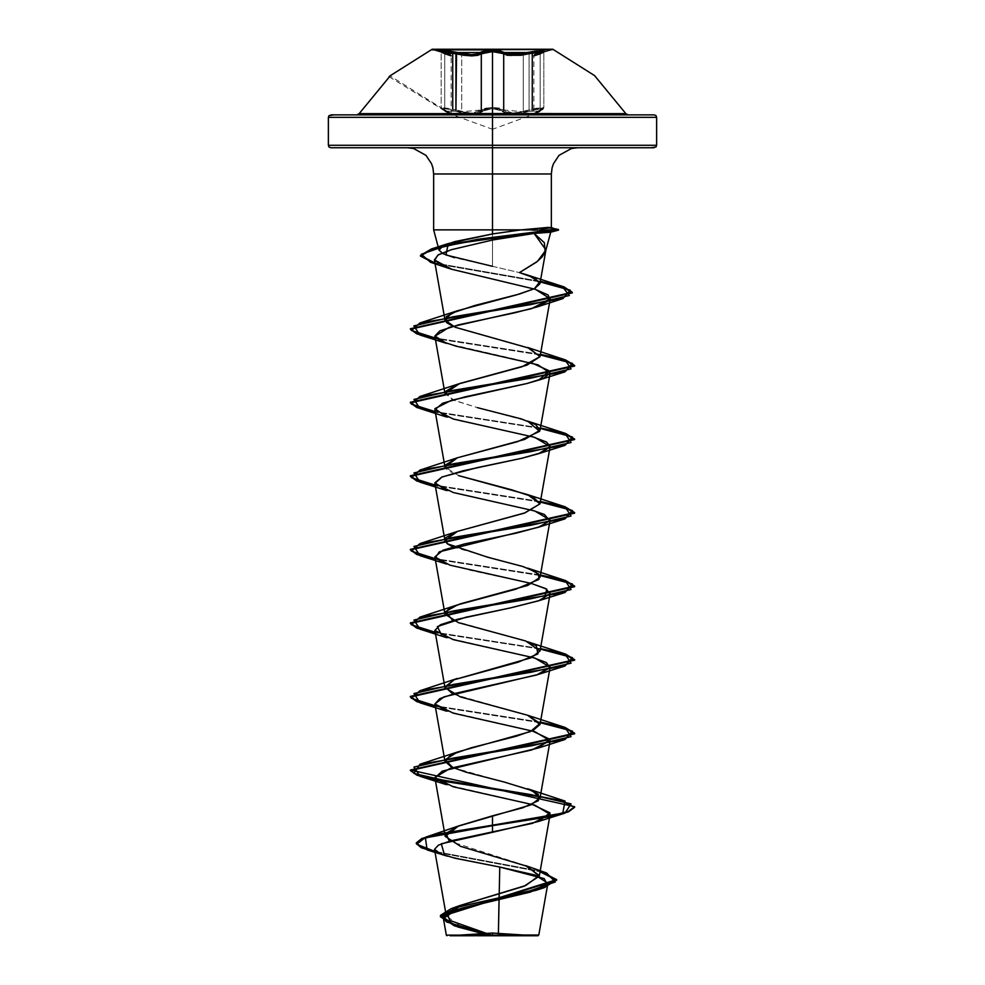 <?xml version="1.0" encoding="UTF-8"?>
<svg xmlns="http://www.w3.org/2000/svg" width="985" height="985" viewBox="0 0 985 985"><rect width="100%" height="100%" fill="white"/><g stroke="black" fill="none" stroke-linecap="round" stroke-linejoin="round"><path stroke-width="0.74" stroke-dasharray="4.92 3.69" d="M540.728 52.562L543.055 50.346L528.428 52.562L504.812 52.562L492.5 50.346L484.608 50.949L477.06 54.064L471.359 54.655L441.945 50.346M452.681 52.931L452.681 109.076L441.194 107.894L444.789 109.988L445.245 111.145L455.316 111.145L455.981 109.988L461.756 111.822L461.756 54.914L455.981 53.756L455.981 109.988L452.681 109.076L455.981 109.988L455.316 111.145L448.655 109.335L443.447 108.645L442.154 109.323L450.133 113.521L442.154 109.335L443.435 108.645L448.643 109.335L463.849 113.534L455.316 111.145L455.981 109.988L461.756 111.822L481.333 109.988L471.827 113.349L455.981 109.988L455.316 111.145L478.328 113.694L472.234 114.506L463.873 113.534L472.197 114.506L478.796 113.534L482.441 111.145L478.808 113.534M481.505 109.803L492.845 107.488L503.692 109.988L506.216 112.007L510.673 113.189L523.257 111.81L523.257 54.901L510.759 55.763L503.692 53.744L503.692 109.988L492.512 107.488L499.715 108.178L503.692 109.988L502.584 111.145L506.216 113.521L512.779 114.482L521.139 113.534L536.345 109.335L541.553 108.645L542.833 109.335L533.057 114.506L492.5 129.269L492.5 117.375L656.663 117.375L492.5 117.375L492.5 129.269L492.5 108.645L483.746 110.135L482.441 111.145L486.024 109.335L492.5 108.645L498.989 109.335L502.584 111.145L498.989 109.335L492.5 108.645L502.584 111.145L503.692 109.988L523.257 111.81L529.019 109.988L513.222 113.337L503.692 109.988L502.584 111.145L503.692 109.988L499.703 108.165L492.5 107.488L481.333 109.988L482.441 111.145L481.345 109.975M540.186 109.988L540.186 53.756L540.186 109.988L543.794 107.907L533.87 113.349L540.186 109.988L539.854 111.108L540.186 109.988L539.854 111.108L540.186 109.988L533.87 113.349L540.186 109.988L540.186 53.756L540.186 109.988L543.794 107.907L532.306 109.076L543.006 107.525L543.794 107.907L540.186 109.988M532.306 52.931L532.306 109.076L529.019 109.988L529.684 111.145L521.163 113.521L512.816 114.482L506.733 113.694L529.684 111.145L529.019 109.988L543.794 107.907L536.456 108.178L529.019 109.988L529.684 111.145L539.743 111.145L542.821 109.335L541.565 108.645L529.684 111.145L529.019 109.988L521.053 112.364L513.222 113.337L507.066 112.364L503.692 109.988L503.692 53.744L523.257 54.901L523.257 111.81L532.306 109.076M464.625 113.694L450.44 113.694L451.906 114.482L450.133 113.534M330.8 114.913L492.5 114.913L356.976 114.913L492.5 114.913L492.5 49.25L552.831 49.25L492.5 49.25L492.5 113.694L478.328 113.694M506.228 113.534L502.584 111.145L492.5 108.645L482.441 111.145L492.5 108.645L492.5 113.694L625.894 113.694L492.5 113.694L492.5 114.913L654.2 114.913M535.015 935.75L492.5 935.75L492.5 935.122M498.299 935.036L498.348 933.041L498.299 935.036L492.5 935.356L529.339 935.061M538.081 935.75L449.985 935.75M654.2 147.75L407.396 147.75L577.604 147.75L492.5 147.75L492.5 174.013L492.5 147.75L330.8 147.75M492.5 145.287L656.663 145.287L492.5 145.287M492.5 266.344L519.464 272.574L492.5 266.344L492.5 229.837L521.176 229.837L492.5 229.837L492.5 266.344L454.491 257.75M541.725 231.093L528.551 230.145L555.454 230.145L528.551 230.145L540.9 231.019M492.5 174.013L551.341 174.013L492.5 174.013M541.245 228.729L542.206 228.655M491.355 935.122L460.229 925.604L446.316 916.087M445.22 465.191L447.227 470.214L458.678 475.669L444.949 467.038M445.22 391.648L452.349 399.627L477.454 407.618L454.504 400.563L444.949 393.507M499.21 893.752L499.814 866.997L447.596 856.273M455.87 926.245L489.052 935.221L454.504 935.196M525.461 865.618L449.283 841.091M434.902 851.36L540.125 871.146L434.902 851.36M446.34 935.171L492.217 935.368L454.073 925.617M435.013 852L540.014 871.737L435.013 852M460.955 147.75L333.903 147.75M651.097 147.75L524.045 147.75M475.903 147.75L407.396 147.75L475.903 147.75M509.097 147.75L577.604 147.75L509.097 147.75M452.866 326.318L527.554 347.52M477.454 407.618L527.554 421.063M452.878 546.958L527.566 568.16M452.866 620.501L527.554 641.703M452.878 694.043L527.566 715.258M452.878 767.598L527.566 788.8M540.469 722.103L435.161 705.753L540.469 722.103M540.469 648.561L435.161 632.21L540.469 648.561M540.469 575.018L435.161 558.655L540.469 575.018M540.469 501.463L435.161 485.112L540.469 501.463M540.469 427.921L435.161 411.57L540.469 427.921M540.469 354.378L435.161 338.015L540.469 354.378M540.383 281.316L434.902 263.007L540.383 281.316M436.86 780.243L435.271 779.935M540.359 722.707L435.271 706.393L540.359 722.707M540.359 649.152L435.271 632.838L540.359 649.152M540.359 575.609L435.271 559.295L540.359 575.609M540.359 502.067L435.271 485.753L540.359 502.067M540.359 428.512L435.271 412.198L540.359 428.512M540.359 354.969L435.271 338.655L540.359 354.969M540.273 281.907L435.025 263.66L540.273 281.907M532.134 804.363L446.513 784.7M532.134 730.821L446.525 711.158M532.134 657.278L446.525 637.615M532.122 583.723L471.483 570.5L446.513 564.06M532.146 510.181L465.954 495.714L446.525 490.518M532.122 436.626L460.635 420.915L446.525 416.975M532.134 363.083L446.525 343.42M534.104 288.864L451.746 269.287M555.454 229.53L528.97 229.53L555.454 229.53M489.052 935.221L488.449 935.036M492.5 932.98L492.5 935.75M475.053 935.75L460.266 935.75M524.734 935.75L509.947 935.75M508.777 935.75L522.567 935.75M462.433 935.75L476.223 935.75M333.903 114.913L460.955 114.913M524.045 114.913L651.097 114.913M356.976 114.913L359.587 114.913M625.413 114.913L628.024 114.913M534.83 113.534L539.854 111.108L529.684 111.145L512.779 114.482L502.584 111.145M534.547 113.694L539.743 111.145M482.441 111.145L481.333 109.988L482.441 111.145L472.197 114.506L455.316 111.145L445.245 111.145L444.789 109.988L441.194 107.894L455.981 109.988L441.982 107.525L452.681 109.076M445.245 111.145L451.906 114.482L445.121 111.108L444.789 109.988L451.093 113.337L444.789 109.988L445.245 111.145M451.721 114.408L451.093 113.337L451.093 55.837L444.789 53.744L444.789 109.988L441.194 107.907L444.789 109.988L444.789 53.744L444.789 109.988L451.093 113.337L444.789 109.988L444.789 53.744L449.431 55.246M481.333 109.988L477.971 112.364L471.827 113.349L463.972 112.376L455.981 109.988L455.981 53.756L461.756 54.914L461.756 111.822L474.327 113.213L478.808 112.019L485.31 108.178L492.5 107.488L485.31 108.178L481.333 109.988L481.333 53.756L485.334 52.131L492.512 51.54L499.69 52.131L503.692 53.744L504.812 52.562L503.692 53.744L492.512 51.54L474.29 55.776L461.756 54.914L481.333 53.756L480.212 52.562L481.333 53.756L481.333 109.988M529.019 53.744L529.019 109.988L529.019 53.744L529.019 109.988L529.019 53.744L536.493 52.131L543.794 51.909L543.794 107.907L542.969 109.372L539.854 111.108L542.809 109.507L543.794 107.907L543.794 51.909L523.257 54.901L529.019 53.744L528.428 52.562L529.019 53.744M535.532 55.258L540.186 53.756L533.87 55.849L533.87 113.349L533.242 114.42L539.854 111.108L532.306 114.913M441.194 51.897L448.52 52.143L455.981 53.756L456.572 52.562L455.981 53.756L441.194 51.897L441.194 107.907L442.019 109.372L445.134 111.108L442.179 109.507L441.194 107.894L441.194 51.897M543.055 50.346L513.665 54.655L507.964 54.064L500.405 50.949L492.5 50.346L480.212 52.562L456.572 52.562L441.896 50.346M492.5 49.829L552.831 49.829L492.5 49.829M389.1 76.731L445.134 111.108L451.906 114.482L492.5 129.269M533.057 114.506L534.67 113.694M445.134 111.108L451.684 114.371L390.109 75.833M437.869 49.829L436.404 49.25M435.826 49.25L444.333 52.574"/><path stroke-width="1.48" d="M441.945 50.346L440.406 50.949L448.31 50.949L471.359 54.655L477.06 54.064L481.813 51.651L492.5 49.829L432.169 49.829L492.5 49.25L432.169 49.25L492.5 49.25L492.5 113.694L492.5 108.645L492.5 113.694L625.894 113.694L628.024 114.913L356.976 114.913L359.106 113.694L492.5 113.694L492.5 117.375L492.5 114.913L330.8 114.913L333.903 114.913L329.052 115.639L328.337 117.375L656.663 117.375L492.5 117.375L492.5 147.75L654.2 147.75L651.097 147.75L655.948 147.024L656.663 145.287L492.5 145.287L656.663 145.287L656.663 117.375L655.948 115.639L654.2 114.913L333.903 114.913M440.406 50.949L450.182 54.655L440.406 50.949M532.306 52.931L543.794 51.897L544.052 51.22L534.535 54.754L533.87 55.849L534.584 54.729L544.052 51.22L540.186 53.756L533.87 55.849L540.186 53.756L540.728 52.562L534.781 54.655L543.658 52.143L540.186 53.756L540.728 52.562L536.357 54.064L552.831 49.25L432.169 49.829L492.5 49.829L504.812 52.562L503.692 53.744L499.69 52.131L492.512 51.54L492.512 107.488L492.512 51.54L485.322 52.143L481.333 53.756L481.333 109.988L481.333 53.756L471.815 55.849L441.982 51.565L441.489 52.267L444.789 53.744L441.329 52.131L444.789 53.744L441.945 50.346L456.572 52.562L455.981 53.756L464.034 55.258L471.815 55.849L477.922 55.258L481.333 53.756L480.212 52.562L481.333 53.756L492.512 51.54L503.692 53.744L507.103 55.246L520.966 55.258L529.019 53.744L503.692 53.744L504.812 52.562L528.428 52.562L529.019 53.744L528.428 52.562L543.043 50.346L540.186 53.756L543.498 52.267L543.006 51.565L529.019 53.744L532.306 52.931L532.306 109.076M503.692 109.988L503.692 53.744L503.692 109.988M543.043 50.346L544.582 50.949L536.677 50.949L513.653 54.655L507.964 54.064L500.405 50.949L492.5 50.346L480.212 52.562L456.572 52.562L455.981 109.988L455.981 53.756L441.194 51.897L440.935 51.22L444.333 52.574L444.789 53.744L440.935 51.22L444.333 52.574L444.789 53.744L451.093 55.837L444.789 53.744L444.333 52.574L450.305 54.692L437.869 49.829M478.808 113.534L464.625 113.694M450.133 113.521L625.894 113.694L594.583 75.549L552.831 49.25L432.169 49.25L492.5 49.25L492.5 114.913L625.413 114.913M454.504 935.196L492.5 935.122L492.5 932.98L492.5 935.75L535.015 935.75L492.525 932.98L492.5 935.75L538.081 935.75L534.609 935.75L538.758 935.073L492.5 935.122L492.5 935.75L492.5 935.122L538.758 935.073L498.299 935.036M529.339 935.061L538.758 935.073L547.906 883.2L530.57 892.016L456.658 909.635L443.385 918.439L457.594 926.823L489.052 935.221M454.491 257.75L442.93 253.601L439.113 250.153L443.299 245.524L454.935 241.596L492.5 233.974L492.5 174.013L551.341 174.013L492.5 174.013L492.5 147.75L492.5 174.013L433.659 174.013L492.5 174.013L492.5 229.837L433.659 229.837L492.5 229.837L492.5 174.013L492.5 229.837L528.97 229.837L521.176 229.837L548.128 227.449L551.341 227.633L541.245 228.729M540.9 231.019L550.701 232.201L534.129 233.433L544.336 242.63L545.247 252.185L542.009 257.122L536.456 262.145L519.464 272.574L537.601 261.247L545.924 249.907L534.129 233.433L492.734 239.921L451.315 249.697L438.3 254.795L434.36 259.88L451.746 269.287L535.495 289.307L550.258 298.849L531.58 308.65L449.037 327.439L434.853 336.242L440.27 340.958L455.76 346.141L537.909 364.832L550.147 373.019L543.548 378.277L526.84 383.534L465.634 396.672L442.597 403.234L434.853 409.809L453.198 419.007L534.72 437.389L550.147 446.574L542.058 452.447L521.755 458.308L462.975 470.83L441.846 477.085L434.853 483.339L453.198 492.537L534.72 510.919L550.147 520.117L540.42 526.606L516.312 533.107L464.464 544.028L442.856 550.221L434.853 556.894L449.886 565.131L531.383 583.526L545.53 588.513L550.147 593.672L539.041 600.653L510.612 607.893L457.877 619.171L440.455 624.798L434.853 630.437L453.198 639.634L534.72 658.017L550.147 667.214L536.751 674.947L455.489 693.329L439.815 698.661L434.853 703.992L453.198 713.189L534.72 731.572L550.147 740.769L531.802 749.954L450.28 768.349L434.853 777.534L453.198 786.732L534.72 805.114L550.147 814.312L532.553 823.288L450.884 840.808L438.423 845.081L434.545 849.341L440.233 853.761L454.824 858.169L499.814 866.997L498.348 933.041L499.21 893.752M492.5 117.375L492.5 145.287L328.337 145.287L492.5 145.287L492.5 117.375L328.337 117.375L492.5 117.375L492.5 114.913L492.5 117.375L328.337 117.375L328.337 145.287L492.5 145.287L328.337 145.287L329.052 147.024L330.8 147.75L651.097 147.75M546.503 873.018L555.355 881.932L530.016 890.846L451.179 908.687L440.517 915.348L446.574 922.009L492.057 935.331L456.35 925.765L440.369 916.198L556.636 879.593L540.125 871.146L546.503 873.018L525.461 865.618L539.288 875.567L525.793 885.515L460.106 905.4L447.215 912.886L449.689 920.384L491.355 935.122M434.545 849.341L446.316 916.087L458.284 906.114L523.983 886.192L539.226 876.219L527.098 866.258L460.635 846.324L445.232 836.363L458.222 826.12L530.718 804.967L540.051 797.998L532.22 790.659L504.492 782.09L466.274 772.277L451.401 766.909L444.949 761.233L451.044 754.707L470.99 747.824L516.534 736.14L533.267 730.304L540.051 724.455L527.591 715.27L460.34 696.887L444.949 687.69L454.134 679.761L530.853 657.82L540.051 650.913L525.719 641.05L458.419 622.668L444.949 614.135L448.717 608.902L460.512 603.867L527.751 585.472L540.051 577.358L535.643 571.743L522.776 566.535L487.846 557.313L447.178 543.72L444.949 540.593L457.409 531.408L524.66 513.025L540.051 503.827L532.885 496.785L511.56 489.754L458.678 475.669L527.554 494.618L540.051 503.803L524.685 513L457.446 531.383L446.02 537.551L447.178 543.72L452.878 546.958M434.853 409.809L444.949 467.038L457.409 457.84L524.66 439.458L540.051 430.26L535.557 424.597L521.163 418.933L477.454 407.618M434.853 336.242L444.949 393.507L459.589 383.547L526.889 365.152L540.051 356.718L529.191 348.136L455.156 327.279L444.949 319.953L451.499 313.205L474.844 305.51L519.427 294.022L534.326 288.765L539.952 283.754L535.015 278.189L519.464 272.574L528.28 275.344L539.694 282.055L534.326 288.765L516.485 294.872L457.446 310.743L446.267 316.641L446.537 322.526L452.866 326.318M536.099 890.317L544.471 887.596L459.933 906.606L440.467 916.112L454.073 925.617L455.87 926.245L443.447 917.257L461.066 908.281L536.099 890.317L547.315 884.493L544.163 878.657L499.814 866.997L535.15 875.099L547.906 883.2M449.283 841.091L445.946 833.47L458.961 825.836L492.5 815.888L492.5 825.122L425.717 837.115L416.815 844.231L434.902 851.36L421.186 847.137L416.335 842.926L421.875 838.469L437.943 834.024L492.5 825.122L437.943 834.64L421.875 839.085L416.335 843.529L421.223 847.765L435.013 852L427.158 849.895L425.446 837.816L492.5 825.738L492.5 832.276L441.28 843.813L444.592 855.362L447.596 856.273M544.471 887.596L556.574 879.667L540.014 871.737L556.636 880.196L440.369 916.813L454.959 925.925L488.449 935.036M492.5 229.837L433.659 229.837L492.5 229.837L492.5 233.974L521.176 229.837L492.5 229.837M492.5 174.013L433.659 174.013L492.5 174.013M333.903 147.75L460.955 147.75M524.045 147.75L475.903 147.75L509.097 147.75L492.5 147.75L492.5 145.287M451.746 269.287L447.018 267.772L434.545 260.508L437.857 255.078L451.315 249.697L492.734 239.921L534.129 233.433L547.475 232.398L555.454 230.145L487.71 238.185L444.42 246.225L421.395 254.278L430.396 262.318L435.025 263.66L420.472 256.149L431.208 249.648L459.638 243.147L555.454 229.53L459.638 242.532L431.208 249.033L420.472 255.534L434.902 263.007L420.533 255.989L431.442 248.959L477.996 239.244L555.454 229.53L548.128 227.449L521.176 229.837L492.5 233.974L448.323 243.541L445.91 254.943L492.5 266.344M564.971 359.734L540.469 354.378L565.562 359.919L574.587 365.46L410.413 402.237L416.852 406.904L435.161 411.57L411.398 404.035L420.029 396.512L531.038 378.117L570.992 368.932L564.971 359.734L527.554 347.52L540.075 356.57L521.89 366.814L457.434 384.298L445.22 391.648M564.971 433.277L540.469 427.921L565.562 433.462L574.587 439.002L410.413 475.78L416.852 480.446L435.161 485.112L411.398 477.59L420.029 470.054L531.038 451.672L570.992 442.474L564.971 433.277L527.554 421.063L539.657 431.356L517.593 441.649L457.434 457.84L445.22 465.191M564.971 580.374L540.469 575.018L565.562 580.559L574.587 586.1L410.413 622.865L416.852 627.543L435.161 632.21L411.398 624.675L420.029 617.152L531.038 598.757L570.992 589.572L564.971 580.374L527.566 568.16L538.672 573.984L538.943 579.451L515.524 589.338L457.434 604.938L445.528 611.734L452.866 620.501M564.971 653.917L540.469 648.561L565.562 654.102L574.587 659.642L410.413 696.42L416.852 701.086L435.161 705.753L411.398 698.23L420.029 690.694L531.038 672.312L570.992 663.114L564.971 653.917L527.554 641.703L536.394 645.754L537.945 653.942L518.184 662.117L454.134 679.761L444.912 686.902L452.878 694.043M564.971 801.014L527.566 788.8L538.339 794.304L538.389 800.645L522.703 807.835L492.5 815.888L492.5 825.122L562.854 813.068L564.971 801.014L453.962 782.632L414.008 773.434L420.029 764.237L531.038 745.854L570.992 736.657L564.971 727.472L527.566 715.258L540.051 723.396L530.435 731.547L457.446 752.023L445.048 759.817L452.878 767.598M564.971 727.472L540.469 722.103L565.562 727.644L574.587 733.185L410.413 769.962L574.587 806.74L568.333 811.332L550.541 815.925L492.5 825.738L550.541 816.54L568.333 811.948L574.587 807.355L561.204 800.571L525.448 793.799L436.86 780.243M435.161 558.655L411.398 551.132L420.029 543.597L531.038 525.214L570.992 516.017L564.971 506.832L540.469 501.463L565.562 507.004L574.587 512.557L410.413 549.322L416.852 553.989L435.161 558.655M435.161 338.015L411.398 330.492L420.029 322.957L530.829 304.611L569.355 295.438L562.053 286.253L540.383 281.316L563.752 286.795L572.273 292.274L410.413 328.682L416.852 333.349L435.161 338.015M435.271 779.935L416.889 775.257L410.413 770.578L574.587 733.8L565.525 728.247L540.359 722.707L572.42 731.116L564.971 739.526L453.962 757.908L414.008 767.106L420.029 776.291L531.038 794.686L570.992 803.883L564.971 813.068L492.5 825.738L492.5 832.276L538.475 821.478L549.987 812.92L532.134 804.363M435.271 706.393L416.889 701.714L410.413 697.035L574.587 660.258L565.525 654.705L540.359 649.152L572.42 657.561L564.971 665.971L453.962 684.366L414.008 693.551L420.029 702.748L435.271 706.393M435.271 632.838L416.889 628.159L410.413 623.48L574.587 586.715L565.525 581.162L540.359 575.609L572.42 584.019L564.971 592.428L453.962 610.811L414.008 620.008L420.029 629.206L435.271 632.838M435.271 559.295L416.889 554.617L410.413 549.938L574.587 513.16L565.525 507.62L540.359 502.067L572.42 510.476L564.971 518.886L453.962 537.268L414.008 546.466L420.029 555.651L435.271 559.295M435.271 485.753L416.889 481.074L410.413 476.395L574.587 439.618L565.525 434.065L540.359 428.512L572.42 436.921L564.971 445.331L453.962 463.726L414.008 472.911L420.029 482.108L435.271 485.753M435.271 412.198L416.889 407.519L410.413 402.84L574.587 366.075L565.525 360.522L540.359 354.969L572.42 363.379L564.971 371.788L453.962 390.171L414.008 399.368L420.029 408.566L435.271 412.198M435.271 338.655L416.889 333.977L410.413 329.298L572.273 292.877L563.728 287.398L540.273 281.907L570.253 290.243L562.903 298.578L452.928 316.801L413.835 325.912L420.029 335.011L435.271 338.655M420.029 776.291L446.513 784.7L434.939 777.891L442.29 771.083L538.475 747.935L549.987 739.378L532.134 730.821M420.029 702.748L446.525 711.158L434.865 704.041L443.878 696.924L538.487 674.38L549.999 667.731L546.33 662.499L532.134 657.278M420.029 629.206L446.525 637.615L442.043 635.941L437.278 626.583L465.905 617.238L510.612 607.893L538.475 600.838L544.385 598.535L546.761 589.19L532.122 583.723M420.029 555.651L446.513 564.06L435.259 557.929L439.347 551.809L538.487 527.283L549.913 520.843L544.385 514.404L532.146 510.181M420.029 482.108L446.525 490.518L434.828 482.761L442.031 477.011L477.282 467.666L521.755 458.308L538.487 453.74L550.147 446.599L546.552 441.969L532.122 436.626M420.029 408.566L446.525 416.975L434.939 408.615L451.499 400.255L526.84 383.534L538.475 380.198L549.593 370.926L532.134 363.083M420.029 335.011L446.525 343.42L434.828 335.996L439.963 330.849L458.764 324.754L515.069 312.738L537.564 306.766L549.778 300.031L548.177 295.007L534.104 288.864M548.128 227.449L558.52 229.53L555.454 230.145L558.52 230.145L547.475 232.398M542.206 228.655L549.827 227.954M549.261 231.857L541.725 231.093M509.947 935.75L524.734 935.75M492.5 935.122L446.34 935.171L443.385 918.439M460.266 935.75L475.053 935.75M492.5 935.75L476.223 935.75M522.567 935.75L508.777 935.75M492.475 932.98L449.985 935.75L462.433 935.75M460.955 114.913L359.587 114.913M651.097 114.913L524.045 114.913M450.44 113.694L359.106 113.694L390.417 75.549L432.169 49.25L450.305 54.692L444.26 52.562L441.896 50.346M539.743 111.145L534.83 113.534M502.584 111.145L506.228 113.534M492.5 129.269L492.5 113.694M478.328 113.694L482.441 111.145M533.057 114.506L534.547 113.694M452.681 109.076L452.681 52.931M533.87 55.849L535.532 55.258M449.431 55.246L451.093 55.837L450.379 54.717L444.333 52.574M544.582 50.949L540.728 52.562L544.582 50.949M534.781 54.655L540.728 52.562M439.113 250.153L433.659 229.837L433.659 174.013L432.932 167.869L431.578 163.769L425.963 155.445L413.54 148.476L407.396 147.75M550.701 232.201L545.727 250.781M577.604 147.75L571.46 148.476L559.037 155.445L553.422 163.769L552.068 167.869L551.341 174.013L551.341 227.633M539.226 876.219L550.147 814.312M445.232 836.363L434.853 777.534M540.051 797.998L550.147 740.769M444.949 761.233L434.853 703.992M540.051 724.455L550.147 667.214M444.949 687.69L434.853 630.437M540.051 650.913L550.147 593.672M444.949 614.135L434.853 556.894M540.051 577.358L550.147 520.117M444.949 540.593L434.853 483.339M540.051 503.827L550.147 446.574M540.051 430.26L550.147 373.019M540.051 356.718L550.258 298.849M444.949 319.953L434.36 259.88M539.952 283.754L545.924 249.907M460.106 905.4L451.179 908.687M458.961 825.836L425.717 837.115M440.369 916.198L440.369 916.813M427.158 849.895L444.592 855.362M448.323 243.541L431.442 248.959M528.28 275.344L562.053 286.253M457.446 310.743L420.029 322.957M457.434 384.298L420.029 396.512M457.434 457.84L420.029 470.054M527.554 494.618L564.971 506.832M457.446 531.383L420.029 543.597M457.434 604.938L420.029 617.152M457.434 678.48L420.029 690.694M457.446 752.023L420.029 764.237M574.587 807.355L574.587 806.74M410.413 770.578L410.413 769.962M574.587 733.8L574.587 733.185M410.413 697.035L410.413 696.42M574.587 660.258L574.587 659.642M410.413 623.48L410.413 622.865M574.587 586.715L574.587 586.1M410.413 549.938L410.413 549.322M410.413 476.395L410.413 475.78M574.587 439.618L574.587 439.002M574.587 366.075L574.587 365.46M410.413 329.298L410.413 328.682M420.472 256.149L420.472 255.534M538.475 821.478L564.971 813.068M538.475 747.935L564.971 739.526M538.487 674.38L564.971 665.971M538.475 600.838L564.971 592.428M538.487 527.283L564.971 518.886M538.487 453.74L564.971 445.331M538.475 380.198L564.971 371.788M537.564 306.766L562.903 298.578M447.018 267.772L430.396 262.318M550.59 232.263L558.52 230.145L551.243 227.572M446.919 935.75L446.34 935.171M534.67 113.694L532.306 114.913M445.134 111.108L451.721 114.408M390.109 75.833L389.1 76.731"/></g></svg>
